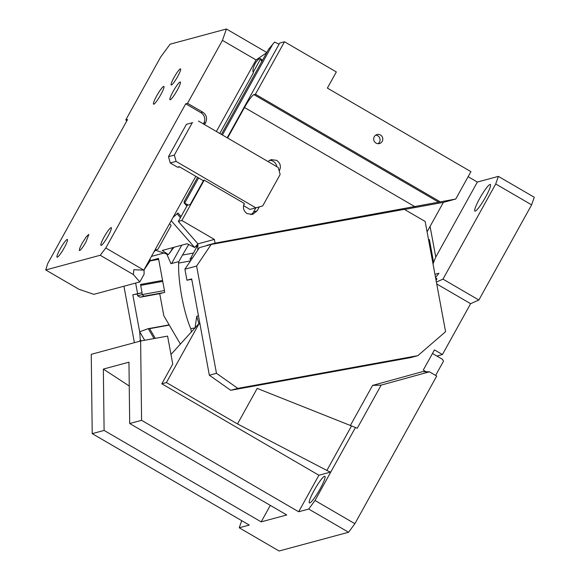 <?xml version="1.0" encoding="UTF-8"?>
<svg xmlns="http://www.w3.org/2000/svg" width="580" height="580" viewBox="0 0 580 580"><rect width="100%" height="100%" fill="white"/><g stroke="black" fill="none" stroke-linecap="round" stroke-linejoin="round"><path stroke-width="0.87" d="M129.246 386.026L103.356 369.083L128.956 362.181L129.695 423.523L286.767 514.967L261.174 521.87L270.309 505.383M261.174 521.87L104.103 430.433L103.356 369.083M241.715 520.666L239.236 527.785L279.103 551L348.58 532.259L308.712 509.051L315.012 500.482L330.781 472.033L318.899 475.238L298.656 511.763L141.585 420.319L140.621 341.004L91.256 354.322L92.213 433.637L104.103 430.433M129.695 423.523L141.585 420.319M239.236 527.785L249.291 525.074L92.213 433.637M298.656 511.763L308.712 509.051M322.828 477.601A15.384 2.219 120.2 0 1 324.894 476.31A15.384 2.219 120.2 0 1 325.126 476.985A15.384 2.219 120.2 0 1 320.167 488.795A15.384 2.219 120.2 0 1 309.415 502.903A15.384 2.219 120.2 0 1 314.135 490.419A15.384 2.219 120.2 0 1 322.828 477.601M237.488 423.951L257.194 388.404L355.46 427.503L330.781 472.033A5.597 0.797 29 0 1 326.881 470.431L237.488 423.951L166.402 382.561L161.827 383.793L318.899 475.238M350.276 425.64L372.577 385.41L381.176 385.113L357.251 428.272L355.46 427.503M372.577 385.41L422.37 371.693L429.439 371.816L436.718 376.058L354.88 523.697L348.58 532.259M381.176 385.113L429.439 371.816M315.012 500.482L354.88 523.697M435.609 375.412L443.512 361.159L442.431 359.296L436.849 356.048L442.424 354.539L434.449 349.899L423.27 370.076L426.155 371.758M432.462 353.488L436.849 356.048M478.863 300.027L442.982 279.132L495.733 183.962L531.621 204.856L478.863 300.027L470.612 303.688L436.74 283.968M442.982 279.132L436.385 282.061M495.733 183.962L498.379 176.385L534.267 197.273L531.621 204.856M468.125 176.682L477.354 182.055L498.379 176.385M430.077 226.388L435.768 257.085L477.354 182.055M433.245 263.248L435.768 257.085M141.114 340.917L140.229 339.401L139.715 331.774L147.972 328.729L169.15 324.887M140.287 341.098L140.411 339.699L139.512 341.301M140.512 339.873L141.02 340.931M144.057 269.881L150.104 260.913L148.726 261.283M162.559 280.445L140.534 284.446L142.064 292.697L132.82 294.799L139.744 332.18M137.569 293.516L135.633 283.069M123.931 286.23L134.393 342.686M150.104 260.913L158.659 259.361M162.733 281.38L140.708 285.382M163.756 292.595L143.992 296.184L142.216 294.582L164.43 290.544M159.921 293.632L140.113 297.228L159.913 293.632M143.992 296.184L140.15 297.221L137.649 295.814L137.308 293.98L141.882 292.748L142.216 294.582L137.649 295.814M132.82 294.799L137.308 293.98M144.681 340.264L139.715 331.774M154.055 338.56L148.277 328.686L149.625 328.671L155.288 338.343M435.551 277.544L438.937 273.26L434.957 274.333M170.977 354.474L198.947 323.567L199.926 323.386M198.49 315.614L196.729 316.397L198.947 323.567M196.729 316.397L194.996 328.186M199.984 323.698L198.896 323.923M417.846 355.663L237.836 388.375L230.702 390.297L410.72 357.592L417.846 355.663L445.578 331.68L425.162 221.466L404.34 209.344L211.171 244.441L196.598 266.046L184.897 269.2L199.469 247.602L211.171 244.441M230.702 390.297L209.337 375.224L216.47 373.302L237.836 388.375M196.598 266.046L216.47 373.302M209.337 375.224L191.69 278.915L186.934 280.198L184.897 269.2M191.762 279.292L186.934 280.198M192.226 281.808L191.61 279.335M436.073 280.379L436.965 278.762L435.631 277.987M198.918 323.894L166.402 382.561M470.612 303.688L442.424 354.539M479.609 198.614A15.384 2.219 -59.8 0 0 474.882 211.091A15.384 2.219 -59.8 0 0 483.263 201.057A15.384 2.219 -59.8 0 0 485.641 196.982A15.384 2.219 -59.8 0 0 487.736 192.988A15.384 2.219 -59.8 0 0 490.368 184.498A15.384 2.219 -59.8 0 0 479.609 198.614M140.621 341.004L167.576 336.11L172.753 364.08L161.827 383.793M428.54 239.692L429.381 239.54L433.477 261.652L433.093 264.277M190.581 258.404L197.903 244.883M188.652 244.615L182.475 255.069L193.546 253.061M196.489 245.55A20.046 4.06 -100.3 0 0 196.685 247.254M182.475 255.069L178.698 261.877L178.379 261.696L178.64 263.081L190.472 260.935M243.926 204.327L244.245 204.515L243.81 204.631M404.507 209.438L443.388 202.376L427.076 231.804M206.973 245.572L209.779 244.818M206.93 245.34L215.064 243.143L440.271 201.855L455.735 199.049L443.388 202.376M440.271 201.855L255.417 94.235L253.953 94.634A13.985 2.015 -59.8 0 0 244.499 107.481L227.585 138.004M221.4 134.4L268.678 49.104L274.608 42.065L279.06 44.21M178.335 221.437L197.939 243.854L214.375 239.417L181.859 220.487L178.335 221.437L187.282 205.291L190.211 204.508L203.631 180.286L204.232 180.126L181.859 220.487M197.939 243.854L197.722 250.198M186.869 206.045L184.114 202.899L188.275 205.023M186.934 205.929L184.585 203.246L184.397 201.427M215.064 243.143L214.375 239.417M267.924 161.487L271.143 159.623L276.66 160.37C280.321 163.009 281.257 166.395 279.458 170.542L279.19 171.028M259.318 206.886L257.092 210.902L252.655 214.39L247.131 213.643C243.469 211.004 242.534 207.618 244.332 203.471L204.232 180.126M276.834 166.67A7.46 7.301 74.9 0 0 269.461 160.312M192.625 122.634L186.398 124.352L192.625 122.634M243.535 205.661L249.994 209.416L262.689 205.951L280.14 174.471L278.219 167.482L198.476 121.053M250.857 214.636A7.46 7.301 74.9 0 0 253.612 211.838L255.831 207.843M255.845 207.836L176.102 161.414L170.252 162.994L177.429 167.171L179.256 166.678L203.392 180.728M170.252 162.994L168.504 156.636L174.355 155.056L192.248 122.772M174.355 155.056L176.102 161.414M168.504 156.636L186.398 124.352M179.916 167.062L177.429 167.171M227.193 137.779L279.698 43.065L284.497 41.767L336.335 71.942L327.381 88.087L470.916 171.651L455.735 199.049M255.417 94.235L284.497 41.767M376.007 143.086A4.662 4.567 74.9 0 0 382.778 139.664A4.662 4.567 74.9 0 0 377.029 134.546A4.662 4.567 74.9 0 0 376.007 143.086M378.022 143.695A4.662 4.567 74.9 0 0 375.717 135.14M432.637 261.805L433.477 261.652M150.031 258.934L150.343 260.601L158.478 258.404L164.763 292.327L159.732 293.683L163.828 315.788L180.416 344.136M150.343 260.601L158.608 259.101M151.438 256.396L163.814 253.054M178.379 261.696L170.962 263.69L166.793 254.069M171.593 263.523L181.757 245.188M190.653 260.666A44.761 9.062 79.7 0 0 190.341 259.927L190.081 258.535L192.538 257.875M191.422 332.094L190.791 328.679L195.039 327.91M190.791 328.679A44.761 9.062 79.7 0 1 178.64 263.081M82.331 242.926L86.347 236.647L88.856 234.371L85.992 241.932A9.323 1.349 120.2 0 1 79.475 250.487A9.323 1.349 120.2 0 1 82.331 242.926M126.926 120.683L125.751 119.995L127.578 119.502L47.661 263.675L45.733 269.954L100.217 255.258L105.799 247.993L143.826 270.128L195.823 176.32M203.37 123.903L203.805 123.112A7.649 7.489 74.9 0 0 200.941 112.687L185.716 103.82L105.799 247.993M185.716 103.82L187.543 103.327L222.444 40.368L226.417 29L170.1 44.189L160.645 57.036L125.751 119.995M160.718 94.772A10.259 1.479 120.2 0 1 153.548 104.182A10.259 1.479 120.2 0 1 156.701 95.859A10.259 1.479 120.2 0 1 163.872 86.456A10.259 1.479 120.2 0 1 160.718 94.772M177.175 90.335A10.259 1.479 120.2 0 1 170.005 99.746A10.259 1.479 120.2 0 1 173.152 91.422A10.259 1.479 120.2 0 1 180.329 82.012A10.259 1.479 120.2 0 1 177.175 90.335M64.235 247.805A10.259 1.479 120.2 0 1 57.065 257.208A10.259 1.479 120.2 0 1 60.211 248.893A10.259 1.479 120.2 0 1 67.382 239.482A10.259 1.479 120.2 0 1 64.235 247.805M108.112 235.966A10.259 1.479 120.2 0 1 100.942 245.376A10.259 1.479 120.2 0 1 104.088 237.053A10.259 1.479 120.2 0 1 111.266 227.65A10.259 1.479 120.2 0 1 108.112 235.966M177.712 76.458A9.323 1.349 120.2 0 1 171.194 85.014A9.323 1.349 120.2 0 1 174.058 77.444A9.323 1.349 120.2 0 1 180.576 68.897A9.323 1.349 120.2 0 1 177.712 76.458M173.014 217.471L177.966 212.99L181.061 216.521M155.469 250.219L168.367 254.606L162.255 250.451L187.144 243.731L194.662 247.515L197.939 243.933M194.662 247.515L171.216 220.712M219.776 133.458L253.424 72.761C252.409 70.934 252.996 67.867 255.186 63.561A7.924 2.893 -64.2 0 1 260.674 58.761A7.924 2.893 -64.2 0 1 261.036 59.037L260.239 58.653M262.341 60.538L261.036 59.037M216.383 131.486L256.048 59.928L266.648 52.765M266.793 52.505L226.417 29M256.048 59.928L222.444 40.368M203.805 123.112L205.639 122.619C207.481 118.371 206.524 114.898 202.768 112.187L187.543 103.327M205.639 122.619L204.544 124.591M143.826 270.128L133.835 269.729L133.364 274.558L100.217 255.258M45.733 269.954L78.873 289.253L93.844 294.343L139.823 281.938L133.364 274.558M173.398 247.892L168.367 254.606M162.784 250.625L162.994 250.248M169.585 223.655L171.143 225.439L157.934 249.269L154.816 250.299M139.823 281.938L144.087 274.253L144.087 269.664M153.664 252.38A15.384 2.219 120.2 0 1 156.006 249.668M253.163 72.333L260.645 58.848L262.327 60.574M260.645 58.848L261.79 61.763M351.444 426.111L326.881 470.431M169.28 325.097L149.625 328.671M415.106 206.799L244.499 107.481M438.813 202.253L253.953 94.634M184.585 203.246L198.606 177.944M222.415 134.995L272.941 43.855M279.089 170.643L279.458 170.542M253.612 211.838L257.092 210.902M177.059 213.744L180.452 217.623M200.941 112.687L202.768 112.187M172.818 247.595L169.911 252.851M184.005 201.869L197.591 177.35M173.768 247.341L173.043 248.653"/></g></svg>
